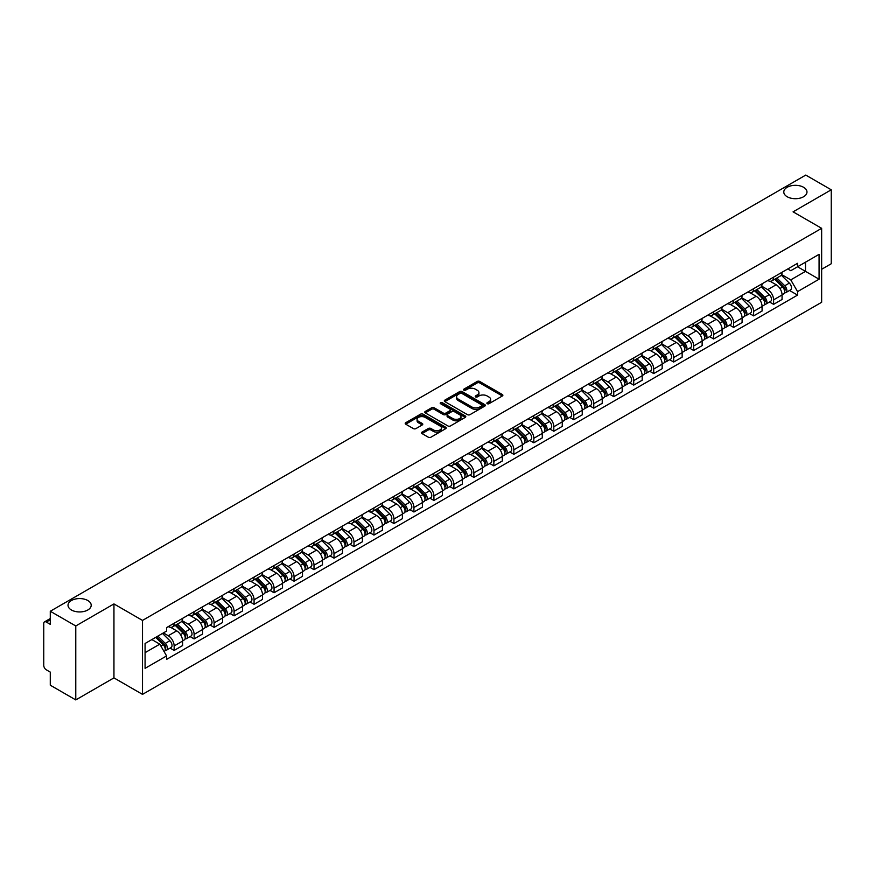 <?xml version="1.0" encoding="UTF-8"?>
<svg xmlns="http://www.w3.org/2000/svg" width="875" height="875" viewBox="0 0 875 875"><rect width="100%" height="100%" fill="white"/><g stroke="black" fill="none" stroke-linecap="round" stroke-linejoin="round"><path stroke-width="1.31" d="M487.233 403.692A1.247 0.722 0 0 0 488.994 403.692L502.359 395.97A1.783 1.028 0 0 0 502.873 395.248A1.783 1.028 0 0 0 502.359 394.527L479.719 381.456A1.783 1.028 0 0 0 477.203 381.456L463.848 389.167A1.247 0.722 0 0 0 465.609 390.184L467.337 389.189A5.688 3.281 0 0 1 475.387 389.189L477.269 390.272A5.688 3.281 0 0 1 478.942 392.602A5.688 3.281 0 0 1 477.269 394.92L475.541 395.916A1.247 0.722 0 0 0 477.302 396.933L479.03 395.938A5.688 3.281 0 0 1 487.08 395.938L488.961 397.031A5.688 3.281 0 0 1 490.634 399.35A5.688 3.281 0 0 1 488.961 401.669L487.233 402.675A1.247 0.722 0 0 0 487.233 403.692L487.233 402.675M87.817 600.523A11.594 6.694 0 0 0 75.173 599.08A11.594 6.694 0 0 0 68.02 605.259A11.594 6.694 0 0 0 71.422 609.995A11.594 6.694 0 0 0 84.055 611.439A11.594 6.694 0 0 0 91.208 605.259A11.594 6.694 0 0 0 87.817 600.523M803.578 187.283A11.594 6.694 0 0 0 790.945 185.828A11.594 6.694 0 0 0 783.792 192.019A11.594 6.694 0 0 0 787.183 196.744A11.594 6.694 0 0 0 799.827 198.198A11.594 6.694 0 0 0 806.98 192.019A11.594 6.694 0 0 0 803.578 187.283M422.012 432.13A1.783 1.028 0 0 0 421.488 432.852A1.783 1.028 0 0 0 422.012 433.573L428.367 437.238A1.783 1.028 0 0 0 430.872 437.238L445.714 428.673A1.783 1.028 0 0 0 446.239 427.952A1.783 1.028 0 0 0 445.714 427.23L423.084 414.159A1.783 1.028 0 0 0 420.569 414.159L405.727 422.723A1.783 1.028 0 0 0 405.213 423.445A1.783 1.028 0 0 0 405.727 424.178L413.405 428.608A1.783 1.028 0 0 0 415.92 428.608L422.264 424.933A1.783 1.028 0 0 0 422.789 424.211A1.783 1.028 0 0 0 422.264 423.489L418.458 421.291A4.758 2.745 0 0 1 417.069 419.344A4.758 2.745 0 0 1 420 416.817A4.758 2.745 0 0 1 425.184 417.408L440.081 426.005A4.758 2.745 0 0 1 441.481 427.952A4.758 2.745 0 0 1 438.539 430.489A4.758 2.745 0 0 1 433.355 429.888L430.872 428.455A1.783 1.028 0 0 0 428.367 428.455L422.012 432.13L422.012 433.573M142.505 620.419L113.947 603.925L75.775 625.964L50.28 611.253L805.755 175.077L831.25 189.798L793.078 211.838L821.647 228.32L142.505 620.419L142.505 694.378L821.647 302.28L821.647 228.32M467.469 414.663A1.783 1.028 0 0 0 469.973 414.663L484.816 406.098A1.783 1.028 0 0 0 485.341 405.377A1.783 1.028 0 0 0 484.816 404.655L462.186 391.584A1.783 1.028 0 0 0 459.67 391.584L444.828 400.148A1.783 1.028 0 0 0 444.314 400.87A1.783 1.028 0 0 0 444.828 401.603L467.469 414.663M440.989 403.955A1.247 0.722 0 0 1 442.258 404.13L442.258 402.653L465.259 415.942A1.783 1.028 0 0 1 465.784 416.664A1.783 1.028 0 0 1 465.259 417.386L450.428 425.95A1.783 1.028 0 0 1 447.912 425.95L425.283 412.891L431.627 409.248L431.627 407.772L425.283 411.436A1.783 1.028 0 0 0 424.758 412.158A1.783 1.028 0 0 0 425.283 412.891L425.283 411.436M431.627 409.248A1.783 1.028 0 0 1 434.142 409.248L434.142 407.772A1.783 1.028 0 0 0 431.627 407.772M434.142 407.772L443.319 413.066A1.783 1.028 0 0 0 445.834 413.066L450.045 410.637A1.783 1.028 0 0 0 450.57 409.916A1.783 1.028 0 0 0 450.045 409.183L440.497 403.67A1.247 0.722 0 0 1 442.258 402.653M75.775 625.964L75.775 699.923L50.28 685.202L50.28 672.109L46.309 669.823A3.62 2.089 -120 0 1 43.75 665.383L43.75 623.525A3.62 2.089 -120 0 1 44.505 621.873L50.28 618.527M821.647 269.292L831.25 263.747L831.25 189.798M75.775 699.923L113.947 677.884L142.505 694.378M50.28 611.253L50.28 624.345L46.309 622.048A3.62 2.089 -120 0 0 44.505 621.873M773.609 277.134A8.334 4.812 60 0 1 771.881 280.875L780.336 275.997A8.334 4.812 -120 0 0 782.064 272.256M761.611 286.103L767.714 289.636A8.334 4.812 60 0 1 773.609 299.841L782.064 294.963A8.334 4.812 -120 0 0 776.169 284.747L770.12 281.258M782.064 294.963L782.064 299.469L773.609 304.347L769.552 302.006M771.881 280.875A8.334 4.812 60 0 1 767.78 280.503M773.609 299.841L773.609 304.347M753.627 288.673A8.334 4.812 60 0 1 751.898 292.414L760.353 287.536A8.334 4.812 -120 0 0 762.081 283.795M749.569 313.545L753.627 315.886L762.081 311.008L762.081 306.491A8.334 4.812 -120 0 0 756.186 296.286L750.138 292.797M751.898 292.414A8.334 4.812 60 0 1 747.797 292.031M741.628 297.642L747.731 301.164A8.334 4.812 60 0 1 753.627 311.38L753.627 315.886M733.644 300.213A8.334 4.812 60 0 1 731.916 303.953L740.37 299.064A8.334 4.812 -120 0 0 742.098 295.323M729.597 325.084L733.644 327.425L742.098 322.536L742.098 318.03A8.334 4.812 -120 0 0 736.203 307.825L730.155 304.336M731.916 303.953A8.334 4.812 60 0 1 727.814 303.57M721.645 309.181L727.748 312.703A8.334 4.812 60 0 1 733.644 322.908L733.644 327.425M713.661 311.741A8.334 4.812 60 0 1 711.933 315.481L720.387 310.603A8.334 4.812 -120 0 0 722.116 306.863M709.614 336.623L713.661 338.964L722.116 334.075L722.116 329.569A8.334 4.812 -120 0 0 716.22 319.364L710.172 315.864M711.933 315.481A8.334 4.812 60 0 1 707.831 315.109M701.663 320.72L707.766 324.242A8.334 4.812 60 0 1 713.661 334.447L713.661 338.964M693.678 323.28A8.334 4.812 60 0 1 691.95 327.02L700.405 322.142A8.334 4.812 -120 0 0 702.133 318.402M689.631 348.152L693.678 350.492L702.133 345.614L702.133 341.108A8.334 4.812 -120 0 0 696.237 330.903L690.189 327.403M691.95 327.02A8.334 4.812 60 0 1 687.848 326.648M681.68 332.248L687.794 335.781A8.334 4.812 60 0 1 693.678 345.986L693.678 350.492M673.695 334.819A8.334 4.812 60 0 1 671.978 338.559L680.422 333.681A8.334 4.812 -120 0 0 682.15 329.941M669.648 359.691L673.695 362.031L682.15 357.153L682.15 352.636A8.334 4.812 -120 0 0 676.266 342.431L670.206 338.942M671.978 338.559A8.334 4.812 60 0 1 667.866 338.177M661.697 343.787L667.811 347.32A8.334 4.812 60 0 1 673.695 357.525L673.695 362.031M653.712 346.358A8.334 4.812 60 0 1 651.995 350.098L660.45 345.209A8.334 4.812 -120 0 0 662.167 341.469M649.666 371.23L653.712 373.57L662.167 368.692L662.167 364.175A8.334 4.812 -120 0 0 656.283 353.97L650.223 350.481M651.995 350.098A8.334 4.812 60 0 1 647.894 349.716M641.714 355.327L647.828 358.848A8.334 4.812 60 0 1 653.712 369.053L653.712 373.57M633.73 357.886A8.334 4.812 60 0 1 632.013 361.627L640.467 356.748A8.334 4.812 -120 0 0 642.184 353.008M629.683 382.769L633.73 385.109L642.184 380.22L642.184 375.714A8.334 4.812 -120 0 0 636.3 365.509L630.241 362.009M632.013 361.627A8.334 4.812 60 0 1 627.911 361.255M621.731 366.866L627.845 370.387A8.334 4.812 60 0 1 633.73 380.592L633.73 385.109M613.747 369.425A8.334 4.812 60 0 1 612.03 373.166L620.484 368.288A8.334 4.812 -120 0 0 622.202 364.547M609.7 394.297L613.758 396.637L622.202 391.759L622.202 387.253A8.334 4.812 -120 0 0 616.317 377.048L610.258 373.548M612.03 373.166A8.334 4.812 60 0 1 607.928 372.794M601.759 378.405L607.862 381.927A8.334 4.812 60 0 1 613.758 392.131L613.758 396.637M593.775 380.964A8.334 4.812 60 0 1 592.047 384.705L600.502 379.827A8.334 4.812 -120 0 0 602.219 376.086M589.717 405.836L593.775 408.177L602.23 403.298L602.23 398.781A8.334 4.812 -120 0 0 596.334 388.577L590.286 385.087M592.047 384.705A8.334 4.812 60 0 1 587.945 384.333M581.777 389.933L587.88 393.466A8.334 4.812 60 0 1 593.775 403.67L593.775 408.177M573.792 392.503A8.334 4.812 60 0 1 572.064 396.244L580.519 391.355A8.334 4.812 -120 0 0 582.247 387.614M569.734 417.375L573.792 419.716L582.247 414.837L582.247 410.32A8.334 4.812 -120 0 0 576.352 400.116L570.303 396.627M572.064 396.244A8.334 4.812 60 0 1 567.962 395.861M561.794 401.472L567.897 404.994A8.334 4.812 60 0 1 573.792 415.198L573.792 419.716M553.809 404.031A8.334 4.812 60 0 1 552.081 407.772L560.536 402.894A8.334 4.812 -120 0 0 562.264 399.153M549.752 428.914L553.809 431.255L562.264 426.366L562.264 421.859A8.334 4.812 -120 0 0 556.369 411.655L550.32 408.166M552.081 407.772A8.334 4.812 60 0 1 547.98 407.4M541.811 413.011L547.914 416.533A8.334 4.812 60 0 1 553.809 426.738L553.809 431.255M533.827 415.57A8.334 4.812 60 0 1 532.098 419.311L540.553 414.433A8.334 4.812 -120 0 0 542.281 410.692M529.769 440.442L533.827 442.783L542.281 437.905L542.281 433.398A8.334 4.812 -120 0 0 536.386 423.194L530.337 419.694M532.098 419.311A8.334 4.812 60 0 1 527.997 418.939M521.828 424.55L527.931 428.072A8.334 4.812 60 0 1 533.827 438.277L533.827 442.783M513.844 427.109A8.334 4.812 60 0 1 512.116 430.85L520.57 425.972A8.334 4.812 -120 0 0 522.298 422.231M509.786 451.981L513.844 454.322L522.298 449.444L522.298 444.938A8.334 4.812 -120 0 0 516.403 434.722L510.355 431.233M512.116 430.85A8.334 4.812 60 0 1 508.014 430.478M501.845 436.078L507.948 439.611A8.334 4.812 60 0 1 513.844 449.816L513.844 454.322M493.861 438.648A8.334 4.812 60 0 1 492.133 442.389L500.588 437.511A8.334 4.812 -120 0 0 502.316 433.77M489.803 463.52L493.861 465.861L502.316 460.983L502.316 456.466A8.334 4.812 -120 0 0 496.42 446.261L490.372 442.772M492.133 442.389A8.334 4.812 60 0 1 488.031 442.006M481.863 447.617L487.966 451.139A8.334 4.812 60 0 1 493.861 461.355L493.861 465.861M473.878 450.188A8.334 4.812 60 0 1 472.15 453.928L480.605 449.039A8.334 4.812 -120 0 0 482.333 445.298M469.82 475.059L473.878 477.4L482.333 472.522L482.333 468.005A8.334 4.812 -120 0 0 476.438 457.8L470.389 454.311M472.15 453.928A8.334 4.812 60 0 1 468.048 453.545M461.88 459.156L467.983 462.678A8.334 4.812 60 0 1 473.878 472.883L473.878 477.4M453.895 461.716A8.334 4.812 60 0 1 452.167 465.456L460.622 460.578A8.334 4.812 -120 0 0 462.35 456.838M449.837 486.598L453.895 488.939L462.35 484.05L462.35 479.544A8.334 4.812 -120 0 0 456.455 469.339L450.406 465.839M452.167 465.456A8.334 4.812 60 0 1 448.066 465.084M441.897 470.695L448 474.217A8.334 4.812 60 0 1 453.895 484.422L453.895 488.939M433.913 473.255A8.334 4.812 60 0 1 432.184 476.995L440.639 472.117A8.334 4.812 -120 0 0 442.367 468.377M429.855 498.127L433.913 500.467L442.367 495.589L442.367 491.083A8.334 4.812 -120 0 0 436.472 480.878L430.423 477.378M432.184 476.995A8.334 4.812 60 0 1 428.083 476.623M421.914 482.223L428.017 485.756A8.334 4.812 60 0 1 433.913 495.961L433.913 500.467M413.93 484.794A8.334 4.812 60 0 1 412.202 488.534L420.656 483.656A8.334 4.812 -120 0 0 422.384 479.916M409.883 509.666L413.93 512.006L422.384 507.128L422.384 502.611A8.334 4.812 -120 0 0 416.489 492.406L410.441 488.917M412.202 488.534A8.334 4.812 60 0 1 408.1 488.152M401.931 493.762L408.034 497.295A8.334 4.812 60 0 1 413.93 507.5L413.93 512.006M393.947 496.333A8.334 4.812 60 0 1 392.219 500.073L400.673 495.184A8.334 4.812 -120 0 0 402.402 491.444M389.9 521.205L393.947 523.545L402.402 518.667L402.402 514.15A8.334 4.812 -120 0 0 396.506 503.945L390.458 500.456M392.219 500.073A8.334 4.812 60 0 1 388.117 499.691M381.948 505.302L388.062 508.823A8.334 4.812 60 0 1 393.947 519.028L393.947 523.545M373.964 507.861A8.334 4.812 60 0 1 372.236 511.602L380.691 506.723A8.334 4.812 -120 0 0 382.419 502.983M369.917 532.744L373.964 535.084L382.419 530.195L382.419 525.689A8.334 4.812 -120 0 0 376.534 515.484L370.475 511.984M372.236 511.602A8.334 4.812 60 0 1 368.134 511.23M361.966 516.841L368.08 520.362A8.334 4.812 60 0 1 373.964 530.567L373.964 535.084M353.981 519.4A8.334 4.812 60 0 1 352.264 523.141L360.708 518.262A8.334 4.812 -120 0 0 362.436 514.522M349.934 544.272L353.981 546.612L362.436 541.734L362.436 537.228A8.334 4.812 -120 0 0 356.552 527.023L350.492 523.523M352.264 523.141A8.334 4.812 60 0 1 348.162 522.769M341.983 528.38L348.097 531.902A8.334 4.812 60 0 1 353.981 542.106L353.981 546.612M333.998 530.939A8.334 4.812 60 0 1 332.281 534.68L340.736 529.802A8.334 4.812 -120 0 0 342.453 526.061M329.952 555.811L333.998 558.152L342.453 553.273L342.453 548.756A8.334 4.812 -120 0 0 336.569 538.552L330.509 535.062M332.281 534.68A8.334 4.812 60 0 1 328.18 534.308M322 539.908L328.114 543.441A8.334 4.812 60 0 1 333.998 553.645L333.998 558.152M314.016 542.478A8.334 4.812 60 0 1 312.298 546.219L320.753 541.33A8.334 4.812 -120 0 0 322.47 537.589M309.969 567.35L314.016 569.691L322.47 564.812L322.47 560.295A8.334 4.812 -120 0 0 316.586 550.091L310.527 546.602M312.298 546.219A8.334 4.812 60 0 1 308.197 545.836M302.028 551.447L308.131 554.969A8.334 4.812 60 0 1 314.016 565.173L314.016 569.691M294.044 554.017A8.334 4.812 60 0 1 292.316 557.758L300.77 552.869A8.334 4.812 -120 0 0 302.488 549.128M289.986 578.889L294.044 581.23L302.488 576.341L302.488 571.834A8.334 4.812 -120 0 0 296.603 561.63L290.555 558.141M292.316 557.758A8.334 4.812 60 0 1 288.214 557.375M282.045 562.986L288.148 566.508A8.334 4.812 60 0 1 294.044 576.712L294.044 581.23M274.061 565.545A8.334 4.812 60 0 1 272.333 569.286L280.788 564.408A8.334 4.812 -120 0 0 282.516 560.667M270.003 590.428L274.061 592.758L282.516 587.88L282.516 583.373A8.334 4.812 -120 0 0 276.62 573.169L270.572 569.669M272.333 569.286A8.334 4.812 60 0 1 268.231 568.914M262.062 574.525L268.166 578.047A8.334 4.812 60 0 1 274.061 588.252L274.061 592.758M254.078 577.084A8.334 4.812 60 0 1 252.35 580.825L260.805 575.947A8.334 4.812 -120 0 0 262.533 572.206M250.02 601.956L254.078 604.297L262.533 599.419L262.533 594.912A8.334 4.812 -120 0 0 256.637 584.697L250.589 581.208M252.35 580.825A8.334 4.812 60 0 1 248.248 580.453M242.08 586.053L248.183 589.586A8.334 4.812 60 0 1 254.078 599.791L254.078 604.297M234.095 588.623A8.334 4.812 60 0 1 232.367 592.364L240.822 587.486A8.334 4.812 -120 0 0 242.55 583.745M230.037 613.495L234.095 615.836L242.55 610.958L242.55 606.441A8.334 4.812 -120 0 0 236.655 596.236L230.606 592.747M232.367 592.364A8.334 4.812 60 0 1 228.266 591.981M222.097 597.592L228.2 601.125A8.334 4.812 60 0 1 234.095 611.33L234.095 615.836M214.112 600.163A8.334 4.812 60 0 1 212.384 603.903L220.839 599.014A8.334 4.812 -120 0 0 222.567 595.273M210.055 625.034L214.112 627.375L222.567 622.497L222.567 617.98A8.334 4.812 -120 0 0 216.672 607.775L210.623 604.286M212.384 603.903A8.334 4.812 60 0 1 208.283 603.52M202.114 609.131L208.217 612.653A8.334 4.812 60 0 1 214.112 622.858L214.112 627.375M194.13 611.691A8.334 4.812 60 0 1 192.402 615.431L200.856 610.553A8.334 4.812 -120 0 0 202.584 606.812M190.072 636.573L194.13 638.914L202.584 634.025L202.584 629.519A8.334 4.812 -120 0 0 196.689 619.314L190.641 615.814M192.402 615.431A8.334 4.812 60 0 1 188.3 615.059M182.131 620.67L188.234 624.192A8.334 4.812 60 0 1 194.13 634.397L194.13 638.914M174.147 623.23A8.334 4.812 60 0 1 172.419 626.97L180.873 622.092A8.334 4.812 -120 0 0 182.602 618.352M170.089 648.102L174.147 650.442L182.602 645.564L182.602 641.058A8.334 4.812 -120 0 0 176.706 630.853L170.658 627.353M172.419 626.97A8.334 4.812 60 0 1 168.317 626.598M163.384 632.92L168.252 635.731A8.334 4.812 60 0 1 174.147 645.936L174.147 650.442M787.763 268.964L790.77 270.703L819.077 254.352L805.503 262.194L805.503 271.37L790.77 279.869L781.594 274.575M145.075 652.663L159.797 644.164L166.589 655.922L145.075 668.347L145.075 643.497L166.589 631.072L166.589 627.594L797.562 263.309L797.562 266.777L819.077 279.202L797.562 291.627L790.77 279.869M819.077 254.352L819.077 279.202M166.589 655.922L166.589 659.389L797.562 295.105L797.562 291.627M113.947 603.925L113.947 677.884M159.797 644.164L151.856 639.57M789.534 290.467L797.562 295.105M487.736 403.867L488.961 403.156A5.688 3.281 0 0 0 490.634 400.827L490.634 399.35M478.942 392.602L478.942 394.078A5.688 3.281 0 0 1 477.269 396.397L476.044 397.108M502.327 395.992L479.719 382.933A1.783 1.028 0 0 0 477.203 382.933L464.352 390.359M484.816 404.655L484.816 406.098L462.186 393.061A1.783 1.028 0 0 0 459.67 393.061L444.861 401.614M481.677 405.88A1.247 0.722 0 0 0 481.677 404.863L461.803 393.4A1.247 0.722 0 0 0 460.042 393.4L458.227 394.45A5.688 3.281 0 0 0 456.553 396.769A5.688 3.281 0 0 0 458.227 399.098L471.8 406.941A5.688 3.281 0 0 0 479.85 406.941L481.677 405.88L481.677 407.367A1.247 0.722 0 0 0 482.038 406.853L482.038 405.377M456.553 396.769L456.553 398.256A5.688 3.281 0 0 0 458.227 400.575L458.227 399.098M481.677 407.367L479.85 408.417A5.688 3.281 0 0 1 471.8 408.417L458.227 400.575M434.142 409.248L443.319 414.553A1.783 1.028 0 0 0 445.834 414.553L450.045 412.114A1.783 1.028 0 0 0 450.57 411.392L450.57 409.916M442.258 404.13L465.238 417.408M452.845 418.567A4.758 2.745 0 0 0 458.03 419.169A4.758 2.745 0 0 0 460.972 416.631A4.758 2.745 0 0 0 459.572 414.684L454.322 411.655A1.783 1.028 0 0 0 451.806 411.655L447.595 414.083A1.783 1.028 0 0 0 447.081 414.816A1.783 1.028 0 0 0 447.595 415.538L452.845 418.567L452.845 420.044A4.758 2.745 0 0 0 458.03 420.645A4.758 2.745 0 0 0 460.972 418.108L460.972 416.631M447.081 414.816L447.081 416.292A1.783 1.028 0 0 0 447.595 417.014L447.595 415.538M452.845 420.044L447.595 417.014M441.481 427.952L441.481 429.428A4.758 2.745 0 0 1 438.539 431.966A4.758 2.745 0 0 1 433.355 431.375L430.872 429.942A1.783 1.028 0 0 0 428.367 429.942L422.034 433.595M417.069 419.344L417.069 420.831A4.758 2.745 0 0 0 418.458 422.767L418.458 421.291M422.242 424.955L418.458 422.767M445.714 427.23L445.714 428.673L423.084 415.636A1.783 1.028 0 0 0 420.569 415.636L405.759 424.189M774.681 279.256L782.556 287.022A4.528 2.614 60 0 1 783.748 293.814L782.064 294.787M776.256 280.809L779.592 282.734M775.556 278.753L784.175 287.262A2.177 1.258 60 0 1 784.755 290.522A2.177 1.258 60 0 1 784.558 290.598M776.858 277.998L784.733 285.764A4.528 2.614 60 0 1 785.925 292.556A4.528 2.614 60 0 1 784.558 292.698M781.266 275.133L789.348 283.106A4.528 2.614 60 0 1 790.541 289.898L785.925 292.556M754.698 290.795L762.573 298.561A4.528 2.614 60 0 1 763.766 305.353L762.081 306.327M756.273 292.348L759.609 294.273M755.573 290.292L764.192 298.791A2.177 1.258 60 0 1 764.772 302.05A2.177 1.258 60 0 1 764.575 302.127M756.875 289.538L764.75 297.303A4.528 2.614 60 0 1 765.942 304.095A4.528 2.614 60 0 1 764.575 304.238M761.283 286.672L769.366 294.645A4.528 2.614 60 0 1 770.558 301.427L765.942 304.095M734.716 302.334L742.591 310.1A4.528 2.614 60 0 1 743.783 316.881L742.098 317.866M736.291 303.877L739.627 305.802M735.591 301.831L744.209 310.33A2.177 1.258 60 0 1 744.789 313.589A2.177 1.258 60 0 1 744.592 313.666M736.903 301.077L744.767 308.842A4.528 2.614 60 0 1 745.959 315.634A4.528 2.614 60 0 1 744.592 315.777M741.3 298.211L749.383 306.173A4.528 2.614 60 0 1 750.575 312.966L745.959 315.634M714.744 313.862L722.608 321.628A4.528 2.614 60 0 1 723.8 328.42L722.116 329.394M716.308 315.416L719.644 317.341M715.608 313.359L724.227 321.869A2.177 1.258 60 0 1 724.806 325.128A2.177 1.258 60 0 1 724.609 325.205M716.92 312.605L724.784 320.381A4.528 2.614 60 0 1 725.987 327.163A4.528 2.614 60 0 1 724.609 327.316M721.317 309.739L729.4 317.713A4.528 2.614 60 0 1 730.592 324.505L725.987 327.163M694.761 325.402L702.625 333.167A4.528 2.614 60 0 1 703.828 339.959L702.133 340.933M696.325 326.955L699.661 328.88M695.625 324.898L704.255 333.408A2.177 1.258 60 0 1 704.823 336.667A2.177 1.258 60 0 1 704.627 336.744M696.938 324.144L704.802 331.909A4.528 2.614 60 0 1 706.005 338.702A4.528 2.614 60 0 1 704.638 338.844M701.334 321.278L709.417 329.252A4.528 2.614 60 0 1 710.609 336.044L706.005 338.702M674.778 336.941L682.642 344.706A4.528 2.614 60 0 1 683.845 351.498L682.15 352.472M676.342 338.494L679.678 340.419M675.642 336.438L684.272 344.936A2.177 1.258 60 0 1 684.841 348.195A2.177 1.258 60 0 1 684.644 348.283M676.955 335.683L684.819 343.448A4.528 2.614 60 0 1 686.022 350.241A4.528 2.614 60 0 1 684.655 350.383M681.352 332.817L689.434 340.791A4.528 2.614 60 0 1 690.627 347.572L686.022 350.241M654.795 348.48L662.659 356.245A4.528 2.614 60 0 1 663.863 363.038L662.167 364.011M656.359 350.022L659.695 351.958M655.67 347.977L664.289 356.475A2.177 1.258 60 0 1 664.858 359.734A2.177 1.258 60 0 1 664.661 359.811M656.972 347.222L664.836 354.988A4.528 2.614 60 0 1 666.039 361.78A4.528 2.614 60 0 1 664.672 361.922M661.38 344.356L669.452 352.319A4.528 2.614 60 0 1 670.644 359.111L666.039 361.78M634.812 360.019L642.677 367.784A4.528 2.614 60 0 1 643.88 374.566L642.184 375.55M636.377 361.561L639.712 363.486M635.688 359.505L644.306 368.014A2.177 1.258 60 0 1 644.875 371.273A2.177 1.258 60 0 1 644.678 371.35M636.989 358.761L644.864 366.527A4.528 2.614 60 0 1 646.056 373.308A4.528 2.614 60 0 1 644.689 373.461M641.397 355.895L649.469 363.858A4.528 2.614 60 0 1 650.661 370.65L646.056 373.308M614.83 371.547L622.705 379.312A4.528 2.614 60 0 1 623.897 386.105L622.202 387.078M616.394 373.1L619.73 375.025M615.705 371.044L624.323 379.553A2.177 1.258 60 0 1 624.892 382.812A2.177 1.258 60 0 1 624.695 382.889M617.006 370.289L624.881 378.055A4.528 2.614 60 0 1 626.073 384.847A4.528 2.614 60 0 1 624.706 384.989M621.414 367.423L629.486 375.397A4.528 2.614 60 0 1 630.678 382.189L626.073 384.847M594.847 383.086L602.722 390.852A4.528 2.614 60 0 1 603.914 397.644L602.219 398.617M596.411 384.639L599.758 386.564M595.722 382.583L604.341 391.081A2.177 1.258 60 0 1 604.909 394.341A2.177 1.258 60 0 1 604.712 394.428M597.023 381.828L604.898 389.594A4.528 2.614 60 0 1 606.091 396.386A4.528 2.614 60 0 1 604.723 396.528M601.431 378.963L609.503 386.936A4.528 2.614 60 0 1 610.706 393.728L606.091 396.386M574.864 394.625L582.739 402.391A4.528 2.614 60 0 1 583.931 409.183L582.236 410.156M576.428 396.167L579.775 398.103M575.739 394.122L584.358 402.62A2.177 1.258 60 0 1 584.927 405.88A2.177 1.258 60 0 1 584.73 405.956M577.041 393.367L584.916 401.133A4.528 2.614 60 0 1 586.108 407.925A4.528 2.614 60 0 1 584.741 408.067M581.448 390.502L589.52 398.475A4.528 2.614 60 0 1 590.723 405.256L586.108 407.925M554.881 406.164L562.756 413.93A4.528 2.614 60 0 1 563.948 420.711L562.253 421.695M556.456 407.706L559.792 409.631M555.756 405.661L564.375 414.159A2.177 1.258 60 0 1 564.944 417.419A2.177 1.258 60 0 1 564.747 417.495M557.058 404.906L564.933 412.672A4.528 2.614 60 0 1 566.125 419.453A4.528 2.614 60 0 1 564.758 419.606M561.466 402.041L569.538 410.003A4.528 2.614 60 0 1 570.741 416.795L566.125 419.453M534.898 417.692L542.773 425.458A4.528 2.614 60 0 1 543.966 432.25L542.281 433.223M536.473 419.245L539.809 421.17M535.773 417.189L544.392 425.698A2.177 1.258 60 0 1 544.961 428.958A2.177 1.258 60 0 1 544.764 429.034M537.075 416.434L544.95 424.2A4.528 2.614 60 0 1 546.142 430.992A4.528 2.614 60 0 1 544.775 431.145M541.483 413.569L549.555 421.542A4.528 2.614 60 0 1 550.758 428.334L546.142 430.992M514.916 429.231L522.791 436.997A4.528 2.614 60 0 1 523.983 443.789L522.298 444.762M516.491 430.784L519.827 432.709M515.791 428.728L524.409 437.238A2.177 1.258 60 0 1 524.989 440.497A2.177 1.258 60 0 1 524.781 440.573M517.092 427.973L524.967 435.739A4.528 2.614 60 0 1 526.159 442.531A4.528 2.614 60 0 1 524.792 442.673M521.5 425.108L529.583 433.081A4.528 2.614 60 0 1 530.775 439.873L526.159 442.531M494.933 440.77L502.808 448.536A4.528 2.614 60 0 1 504 455.328L502.316 456.302M496.508 442.323L499.844 444.248M495.808 440.267L504.427 448.766A2.177 1.258 60 0 1 505.006 452.025A2.177 1.258 60 0 1 504.798 452.113M497.109 439.512L504.984 447.278A4.528 2.614 60 0 1 506.177 454.07A4.528 2.614 60 0 1 504.809 454.212M501.517 436.647L509.6 444.62A4.528 2.614 60 0 1 510.792 451.402L506.177 454.07M474.95 452.309L482.825 460.075A4.528 2.614 60 0 1 484.017 466.867L482.333 467.841M476.525 453.852L479.861 455.777M475.825 451.806L484.444 460.305A2.177 1.258 60 0 1 485.023 463.564A2.177 1.258 60 0 1 484.827 463.641M477.127 451.052L485.002 458.817A4.528 2.614 60 0 1 486.194 465.609A4.528 2.614 60 0 1 484.827 465.752M481.534 448.186L489.617 456.148A4.528 2.614 60 0 1 490.809 462.941L486.194 465.609M454.967 463.837L462.842 471.614A4.528 2.614 60 0 1 464.034 478.395L462.35 479.369M456.542 465.391L459.878 467.316M455.842 463.334L464.461 471.844A2.177 1.258 60 0 1 465.041 475.103A2.177 1.258 60 0 1 464.844 475.18M457.144 462.591L465.019 470.356A4.528 2.614 60 0 1 466.211 477.137A4.528 2.614 60 0 1 464.844 477.291M461.552 459.725L469.634 467.688A4.528 2.614 60 0 1 470.827 474.48L466.211 477.137M434.984 475.377L442.859 483.142A4.528 2.614 60 0 1 444.052 489.934L442.367 490.908M436.559 476.93L439.895 478.855M435.859 474.873L444.478 483.383A2.177 1.258 60 0 1 445.058 486.642A2.177 1.258 60 0 1 444.861 486.719M437.161 474.119L445.036 481.884A4.528 2.614 60 0 1 446.228 488.677A4.528 2.614 60 0 1 444.861 488.819M441.569 471.253L449.652 479.227A4.528 2.614 60 0 1 450.844 486.019L446.228 488.677M415.002 486.916L422.877 494.681A4.528 2.614 60 0 1 424.069 501.473L422.384 502.447M416.577 488.469L419.913 490.394M415.877 486.413L424.495 494.911A2.177 1.258 60 0 1 425.075 498.17A2.177 1.258 60 0 1 424.878 498.258M417.189 485.658L425.053 493.423A4.528 2.614 60 0 1 426.256 500.216A4.528 2.614 60 0 1 424.878 500.358M421.586 482.792L429.669 490.766A4.528 2.614 60 0 1 430.861 497.547L426.256 500.216M395.03 498.455L402.894 506.22A4.528 2.614 60 0 1 404.086 513.013L402.402 513.986M396.594 499.997L399.93 501.933M395.894 497.952L404.512 506.45A2.177 1.258 60 0 1 405.092 509.709A2.177 1.258 60 0 1 404.895 509.786M397.206 497.197L405.07 504.963A4.528 2.614 60 0 1 406.273 511.755A4.528 2.614 60 0 1 404.906 511.897M401.603 494.331L409.686 502.294A4.528 2.614 60 0 1 410.878 509.086L406.273 511.755M375.047 509.994L382.911 517.759A4.528 2.614 60 0 1 384.114 524.541L382.419 525.525M376.611 511.536L379.947 513.461M375.911 509.48L384.541 517.989A2.177 1.258 60 0 1 385.109 521.248A2.177 1.258 60 0 1 384.913 521.325M377.223 508.736L385.087 516.502A4.528 2.614 60 0 1 386.291 523.283A4.528 2.614 60 0 1 384.923 523.436M381.62 505.87L389.703 513.833A4.528 2.614 60 0 1 390.895 520.625L386.291 523.283M355.064 521.522L362.928 529.288A4.528 2.614 60 0 1 364.131 536.08L362.436 537.053M356.628 523.075L359.964 525M355.928 521.019L364.558 529.528A2.177 1.258 60 0 1 365.127 532.788A2.177 1.258 60 0 1 364.93 532.864M357.241 520.264L365.105 528.03A4.528 2.614 60 0 1 366.308 534.822A4.528 2.614 60 0 1 364.941 534.964M361.648 517.398L369.72 525.372A4.528 2.614 60 0 1 370.913 532.164L366.308 534.822M335.081 533.061L342.945 540.827A4.528 2.614 60 0 1 344.148 547.619L342.453 548.592M336.645 534.614L339.981 536.539M335.956 532.558L344.575 541.067A2.177 1.258 60 0 1 345.144 544.316A2.177 1.258 60 0 1 344.947 544.403M337.258 531.803L345.133 539.569A4.528 2.614 60 0 1 346.325 546.361A4.528 2.614 60 0 1 344.958 546.503M341.666 528.938L349.738 536.911A4.528 2.614 60 0 1 350.93 543.703L346.325 546.361M315.098 544.6L322.973 552.366A4.528 2.614 60 0 1 324.166 559.158L322.47 560.131M316.662 546.142L319.998 548.078M315.973 544.097L324.592 552.595A2.177 1.258 60 0 1 325.161 555.855A2.177 1.258 60 0 1 324.964 555.931M317.275 543.342L325.15 551.108A4.528 2.614 60 0 1 326.342 557.9A4.528 2.614 60 0 1 324.975 558.042M321.683 540.477L329.755 548.45A4.528 2.614 60 0 1 330.947 555.231L326.342 557.9M295.116 556.139L302.991 563.905A4.528 2.614 60 0 1 304.183 570.686L302.488 571.67M296.68 557.681L300.016 559.606M295.991 555.636L304.609 564.134A2.177 1.258 60 0 1 305.178 567.394A2.177 1.258 60 0 1 304.981 567.47M297.292 554.881L305.167 562.647A4.528 2.614 60 0 1 306.359 569.439A4.528 2.614 60 0 1 304.992 569.581M301.7 552.016L309.772 559.978A4.528 2.614 60 0 1 310.964 566.77L306.359 569.439M275.133 567.667L283.008 575.433A4.528 2.614 60 0 1 284.2 582.225L282.505 583.198M276.697 569.22L280.044 571.145M276.008 567.164L284.627 575.673A2.177 1.258 60 0 1 285.195 578.933A2.177 1.258 60 0 1 284.998 579.009M277.309 566.409L285.184 574.186A4.528 2.614 60 0 1 286.377 580.967A4.528 2.614 60 0 1 285.009 581.12M281.717 563.544L289.789 571.517A4.528 2.614 60 0 1 290.992 578.309L286.377 580.967M255.15 579.206L263.025 586.972A4.528 2.614 60 0 1 264.217 593.764L262.522 594.737M256.725 580.759L260.061 582.684M256.025 578.703L264.644 587.212A2.177 1.258 60 0 1 265.212 590.472A2.177 1.258 60 0 1 265.016 590.548M257.327 577.948L265.202 585.714A4.528 2.614 60 0 1 266.394 592.506A4.528 2.614 60 0 1 265.027 592.648M261.734 575.083L269.806 583.056A4.528 2.614 60 0 1 271.009 589.848L266.394 592.506M235.167 590.745L243.042 598.511A4.528 2.614 60 0 1 244.234 605.303L242.55 606.277M236.742 592.298L240.078 594.223M236.042 590.242L244.661 598.741A2.177 1.258 60 0 1 245.23 602A2.177 1.258 60 0 1 245.033 602.087M237.344 589.488L245.219 597.253A4.528 2.614 60 0 1 246.411 604.045A4.528 2.614 60 0 1 245.044 604.188M241.752 586.622L249.823 594.595A4.528 2.614 60 0 1 251.027 601.377L246.411 604.045M215.184 602.284L223.059 610.05A4.528 2.614 60 0 1 224.252 616.842L222.567 617.816M216.759 603.827L220.095 605.752M216.059 601.781L224.678 610.28A2.177 1.258 60 0 1 225.247 613.539A2.177 1.258 60 0 1 225.05 613.616M217.361 601.027L225.236 608.792A4.528 2.614 60 0 1 226.428 615.584A4.528 2.614 60 0 1 225.061 615.727M221.769 598.161L229.852 606.123A4.528 2.614 60 0 1 231.044 612.916L226.428 615.584M195.202 613.823L203.077 621.589A4.528 2.614 60 0 1 204.269 628.37L202.584 629.344M196.777 615.366L200.113 617.291M196.077 613.309L204.695 621.819A2.177 1.258 60 0 1 205.275 625.078A2.177 1.258 60 0 1 205.067 625.155M197.378 612.566L205.253 620.331A4.528 2.614 60 0 1 206.445 627.113A4.528 2.614 60 0 1 205.078 627.266M201.786 609.7L209.869 617.663A4.528 2.614 60 0 1 211.061 624.455L206.445 627.113M175.219 625.352L183.094 633.117A4.528 2.614 60 0 1 184.286 639.909L182.602 640.883M176.794 626.905L180.13 628.83M176.094 624.848L184.713 633.358A2.177 1.258 60 0 1 185.292 636.617A2.177 1.258 60 0 1 185.095 636.694M177.395 624.094L185.27 631.859A4.528 2.614 60 0 1 186.462 638.652A4.528 2.614 60 0 1 185.095 638.794M181.803 621.228L189.886 629.202A4.528 2.614 60 0 1 191.078 635.994L186.462 638.652M155.706 637.35L163.111 644.656A4.528 2.614 60 0 1 164.303 651.448L164.084 651.58M156.811 638.444L160.147 640.369M156.581 636.847L164.73 644.886A2.177 1.258 60 0 1 165.309 648.145A2.177 1.258 60 0 1 165.113 648.233M157.883 636.092L165.287 643.398A4.528 2.614 60 0 1 166.48 650.191A4.528 2.614 60 0 1 165.113 650.333M162.498 633.434L169.903 640.741A4.528 2.614 60 0 1 171.095 647.522L166.48 650.191M194.13 634.397L202.584 629.519M214.112 622.858L222.567 617.98M234.095 611.33L242.55 606.441M254.078 599.791L262.533 594.912M274.061 588.252L282.516 583.373M294.044 576.712L302.488 571.834M314.016 565.173L322.47 560.295M333.998 553.645L342.453 548.756M353.981 542.106L362.436 537.228M373.964 530.567L382.419 525.689M393.947 519.028L402.402 514.15M413.93 507.5L422.384 502.611M433.913 495.961L442.367 491.083M453.895 484.422L462.35 479.544M473.878 472.883L482.333 468.005M493.861 461.355L502.316 456.466M513.844 449.816L522.298 444.938M533.827 438.277L542.281 433.398M553.809 426.738L562.264 421.859M573.792 415.198L582.247 410.32M593.775 403.67L602.23 398.781M613.758 392.131L622.202 387.253M633.73 380.592L642.184 375.714M653.712 369.053L662.167 364.175M673.695 357.525L682.15 352.636M693.678 345.986L702.133 341.108M713.661 334.447L722.116 329.569M733.644 322.908L742.098 318.03M753.627 311.38L762.081 306.491M174.147 645.936L182.602 641.058M168.252 635.731L176.706 630.853M188.234 624.192L196.689 619.314M208.217 612.653L216.672 607.775M228.2 601.125L236.655 596.236M248.183 589.586L256.637 584.697M268.166 578.047L276.62 573.169M288.148 566.508L296.603 561.63M308.131 554.969L316.586 550.091M328.114 543.441L336.569 538.552M348.097 531.902L356.552 527.023M368.08 520.362L376.534 515.484M388.062 508.823L396.506 503.945M408.034 497.295L416.489 492.406M428.017 485.756L436.472 480.878M448 474.217L456.455 469.339M467.983 462.678L476.438 457.8M487.966 451.139L496.42 446.261M507.948 439.611L516.403 434.722M527.931 428.072L536.386 423.194M547.914 416.533L556.369 411.655M567.897 404.994L576.352 400.116M587.88 393.466L596.334 388.577M607.862 381.927L616.317 377.048M627.845 370.387L636.3 365.509M647.828 358.848L656.283 353.97M667.811 347.32L676.266 342.431M687.794 335.781L696.237 330.903M707.766 324.242L716.22 319.364M727.748 312.703L736.203 307.825M747.731 301.164L756.186 296.286M767.714 289.636L776.169 284.747M50.28 619.752L46.309 622.048M488.961 403.156L488.961 401.669M475.541 396.933L475.541 395.916M477.269 396.397L477.269 394.92M463.848 390.184L463.848 389.167M477.203 382.933L477.203 381.456M479.719 382.933L479.719 381.456M502.359 395.97L502.359 394.527M444.828 401.603L444.828 400.148M459.67 393.061L459.67 391.584M462.186 393.061L462.186 391.584M471.8 408.417L471.8 406.941M479.85 408.417L479.85 406.941M443.319 414.553L443.319 413.066M445.834 414.553L445.834 413.066M450.045 412.114L450.045 410.637M465.259 417.386L465.259 415.942M428.367 429.942L428.367 428.455M430.872 429.942L430.872 428.455M433.355 431.375L433.355 429.888M422.264 424.933L422.264 423.489M405.727 424.178L405.727 422.723M420.569 415.636L420.569 414.159M423.084 415.636L423.084 414.159M782.556 287.022L779.953 288.52M785.203 289.527L784.383 289.997M789.348 283.106L784.733 285.764M762.573 298.561L759.97 300.059M765.22 301.055L764.4 301.525M769.366 294.645L764.75 297.303M742.591 310.1L739.987 311.598M745.238 312.594L744.417 313.064M749.383 306.173L744.767 308.842M722.608 321.628L720.005 323.137M725.255 324.133L724.434 324.603M729.4 317.713L724.784 320.381M702.625 333.167L700.022 334.677M705.272 335.672L704.452 336.142M709.417 329.252L704.802 331.909M682.642 344.706L680.05 346.205M685.289 347.2L684.48 347.67M689.434 340.791L684.819 343.448M662.659 356.245L660.067 357.744M665.306 358.739L664.497 359.209M669.452 352.319L664.836 354.988M642.677 367.784L640.084 369.283M645.323 370.278L644.514 370.748M649.469 363.858L644.864 366.527M622.705 379.312L620.102 380.822M625.341 381.817L624.531 382.287M629.486 375.397L624.881 378.055M602.722 390.852L600.119 392.35M605.358 393.345L604.548 393.827M609.503 386.936L604.898 389.594M582.739 402.391L580.136 403.889M585.375 404.884L584.566 405.355M589.52 398.475L584.916 401.133M562.756 413.93L560.153 415.428M565.403 416.423L564.583 416.894M569.538 410.003L564.933 412.672M542.773 425.458L540.17 426.967M545.42 427.962L544.6 428.433M549.555 421.542L544.95 424.2M522.791 436.997L520.188 438.495M525.438 439.502L524.617 439.972M529.583 433.081L524.967 435.739M502.808 448.536L500.205 450.034M505.455 451.03L504.634 451.5M509.6 444.62L504.984 447.278M482.825 460.075L480.222 461.573M485.472 462.569L484.652 463.039M489.617 456.148L485.002 458.817M462.842 471.614L460.239 473.113M465.489 474.108L464.669 474.578M469.634 467.688L465.019 470.356M442.859 483.142L440.256 484.652M445.506 485.647L444.686 486.117M449.652 479.227L445.036 481.884M422.877 494.681L420.273 496.18M425.523 497.175L424.703 497.656M429.669 490.766L425.053 493.423M402.894 506.22L400.291 507.719M405.541 508.714L404.72 509.184M409.686 502.294L405.07 504.963M382.911 517.759L380.319 519.258M385.558 520.253L384.748 520.723M389.703 513.833L385.087 516.502M362.928 529.288L360.336 530.797M365.575 531.792L364.766 532.262M369.72 525.372L365.105 528.03M342.945 540.827L340.353 542.325M345.592 543.331L344.783 543.802M349.738 536.911L345.133 539.569M322.973 552.366L320.37 553.864M325.609 554.859L324.8 555.33M329.755 548.45L325.15 551.108M302.991 563.905L300.387 565.403M305.627 566.398L304.817 566.869M309.772 559.978L305.167 562.647M283.008 575.433L280.405 576.942M285.644 577.938L284.834 578.408M289.789 571.517L285.184 574.186M263.025 586.972L260.422 588.481M265.672 589.477L264.852 589.947M269.806 583.056L265.202 585.714M243.042 598.511L240.439 600.009M245.689 601.005L244.869 601.475M249.823 594.595L245.219 597.253M223.059 610.05L220.456 611.548M225.706 612.544L224.886 613.014M229.852 606.123L225.236 608.792M203.077 621.589L200.473 623.087M205.723 624.083L204.903 624.553M209.869 617.663L205.253 620.331M183.094 633.117L180.491 634.627M185.741 635.622L184.92 636.092M189.886 629.202L185.27 631.859M163.111 644.656L160.847 645.969M165.758 647.15L164.938 647.631M169.903 640.741L165.287 643.398"/></g></svg>
